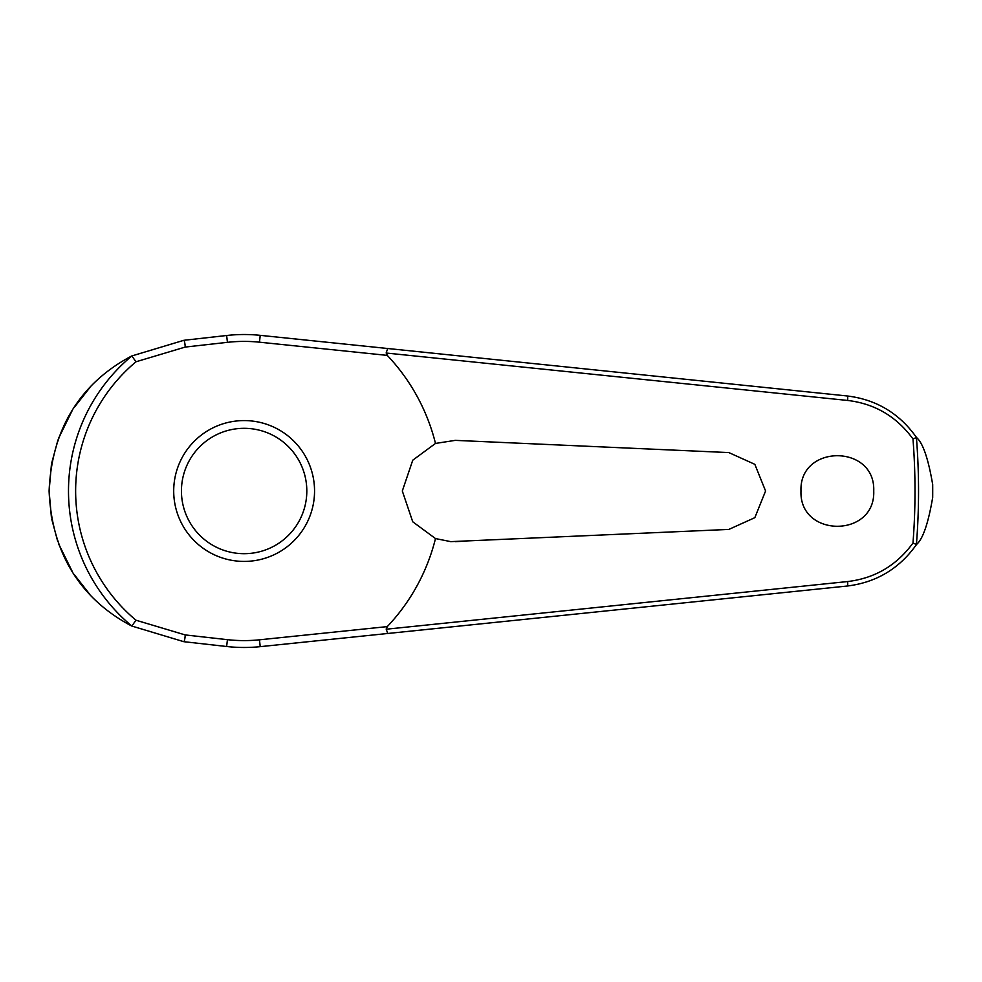 <?xml version="1.0" encoding="UTF-8"?>
<svg xmlns="http://www.w3.org/2000/svg" width="982" height="982" viewBox="0 0 982 982"><rect width="100%" height="100%" fill="white"/><g stroke="black" fill="none" stroke-linecap="round" stroke-linejoin="round"><path stroke-width="1.47" d="M387.706 633.488L847.171 586.033C876.263 582.51 899.402 568.639 916.562 544.433L916.415 544.494A674.413 674.413 0 0 0 916.415 437.493L916.562 437.567C899.402 413.361 876.263 399.49 847.171 395.967L260.205 335.341A156.482 156.482 0 0 0 226.646 335.5L183.806 340.312L131.846 355.95A175.618 175.618 0 0 0 131.846 626.05L183.806 641.688L226.646 646.5A156.482 156.482 0 0 0 260.205 646.659L387.706 633.488L386.184 628.971M386.184 353.029L847.638 400.447C874.839 403.712 896.615 416.552 912.978 438.954A670.878 670.878 0 0 1 912.978 543.046L916.415 544.494M387.706 348.512L386.208 352.784L387.276 355.386A197.186 197.186 0 0 1 435.492 443.434L455.267 440.366L728.84 452.579L754.839 464.339L765.579 491L754.839 517.661L728.84 529.421L450.738 541.634L435.492 538.566L412.735 521.786L402.313 491L412.759 460.19L435.492 443.434M916.562 437.567C922.884 442.943 928.26 458.594 932.679 484.507L932.679 497.493C928.26 523.406 922.884 539.057 916.562 544.433M800.981 491C799.139 443.962 875.576 443.974 873.735 491C875.576 538.026 799.139 538.038 800.981 491M464.989 440.795L455.267 440.366M131.846 355.95L135.982 361.781L185.205 347.076A4.64 0.724 -96.4 0 0 185.046 344.842A4.64 0.724 -96.4 0 0 183.806 340.312L131.674 356M89.927 387.485L74.092 407.604M72.202 410.55L58.454 438.561M57.963 439.911L51.678 463.185M51.42 464.596L49.1 491L51.408 517.33M185.205 347.076L227.419 342.337A149.608 149.608 0 0 1 259.494 342.19L387.276 355.386M916.415 437.506L912.978 438.954M244.125 561.422A70.422 70.422 0 0 0 314.547 491A70.422 70.422 0 0 0 244.125 420.578A70.422 70.422 0 0 0 173.704 491A70.422 70.422 0 0 0 244.125 561.422A70.422 70.422 0 0 1 173.704 491A70.422 70.422 0 0 1 244.125 420.578M131.846 626.05L135.982 620.219A168.511 168.511 0 0 1 135.982 361.781M912.978 543.046C896.615 565.448 874.839 578.288 847.638 581.553L386.208 629.216L387.276 626.614L259.494 639.81L260.205 646.659M259.494 639.81A149.608 149.608 0 0 1 227.419 639.663L185.205 634.924L135.982 620.219M435.492 538.566A197.186 197.186 0 0 1 387.276 626.614M455.267 541.634L464.989 541.205M51.715 519.036L57.754 541.499M58.638 543.93L72.41 571.782M74.092 574.384L89.706 594.282M131.686 626L183.806 641.688A4.64 0.724 96.4 0 0 185.046 637.158A4.64 0.724 96.4 0 0 185.205 634.924M131.662 625.988C99.047 608.84 52.537 571.769 49.1 491C52.537 410.231 99.047 373.16 131.662 356.012M227.419 639.663L226.646 646.5M259.494 342.19L260.205 335.341M227.419 342.337L226.646 335.5M932.679 484.507A688.591 688.591 0 0 1 932.704 491A688.591 688.591 0 0 1 932.679 497.493M306.814 491A62.688 62.688 0 0 0 244.125 428.312A62.688 62.688 0 0 0 181.437 491A62.688 62.688 0 0 0 244.125 553.688A62.688 62.688 0 0 0 306.814 491M847.171 395.967A4.64 0.921 95.9 0 1 847.638 400.447M847.171 586.033A4.64 0.921 -95.9 0 0 847.638 581.553"/></g></svg>
